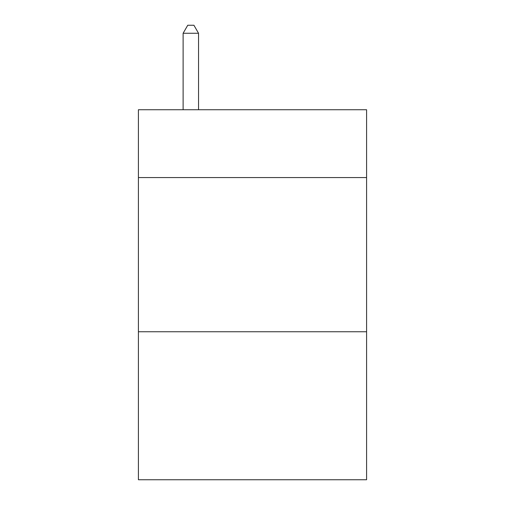 <?xml version="1.0" encoding="UTF-8"?>
<svg xmlns="http://www.w3.org/2000/svg" width="505" height="505" viewBox="0 0 505 505"><rect width="100%" height="100%" fill="white"/><g stroke="black" fill="none" stroke-linecap="round" stroke-linejoin="round"><path stroke-width="0.76" d="M366.586 177.571L366.586 109.736L138.414 109.736L138.414 177.571L366.586 177.571L366.586 479.75L138.414 479.75L138.414 177.571M366.586 331.747L138.414 331.747M198.541 109.736L198.541 33.267L183.119 33.267L183.119 109.736M183.119 33.267L187.746 25.25L193.914 25.25L198.541 33.267"/></g></svg>
